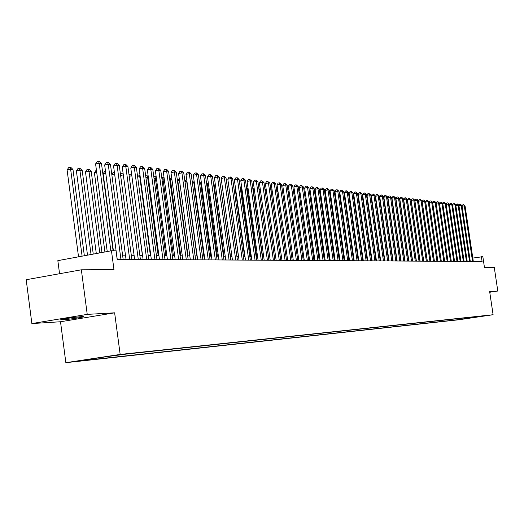 <?xml version="1.0" encoding="UTF-8"?>
<svg xmlns="http://www.w3.org/2000/svg" width="524" height="524" viewBox="0 0 524 524"><rect width="100%" height="100%" fill="white"/><g stroke="black" fill="none" stroke-linecap="round" stroke-linejoin="round"><path stroke-width="0.79" d="M81.711 316.666C75.62 316.974 58.033 319.666 61.059 319.83L62.756 319.797C68.939 319.47 86.205 316.817 83.323 316.64L81.711 316.666M488.453 315.317L482.355 316.208L488.453 315.317M65.854 362.68L458.985 319.745L493.097 314.728L120.166 354.44L65.854 362.68L60.509 321.749L114.632 312.821L87.233 314.38L31.866 323.563L60.509 321.749M31.866 323.563L26.2 279.731L81.358 269.794L113.97 269.598L111.461 250.754L57.843 260.638L59.553 273.724M489.75 292.261L497.8 291.023L494.25 267.279L484.431 267.338L482.846 256.688L472.805 258.07M87.233 314.38L81.358 269.794M111.461 250.754L116.027 250.826L117.166 259.341L482.093 261.522L481.373 256.668M113.446 355.744L125.295 354.086L113.433 355.632M478.255 316.463L127.987 353.87L107.682 356.503L85.445 359.877L95.676 358.763L85.622 360.289L457.963 319.719L464.428 318.769L465.063 317.872M478.556 316.692L464.428 318.769M114.632 312.821L120.166 354.44M497.8 291.023L489.639 291.488L493.097 314.728M392.692 258.122L392.358 258.122M388.618 258.083L388.251 258.077M384.478 258.037L384.085 258.031M380.286 257.991L379.861 257.985M376.022 257.946L375.57 257.939M371.706 257.893L371.221 257.887L363.04 201.085L363.414 200.417M367.324 257.847L366.807 257.841M362.87 257.801L362.326 257.795M358.357 257.749L357.774 257.743M353.772 257.697L353.156 257.69M349.122 257.644L348.467 257.638M344.392 257.598L343.705 257.585M339.598 257.546L338.871 257.533M334.725 257.487L333.958 257.481M329.773 257.435L328.974 257.428M324.749 257.382L323.904 257.369M319.64 257.323L318.756 257.317M314.452 257.264L313.522 257.258M309.18 257.212L308.204 257.199M303.815 257.153L302.8 257.14M298.372 257.094L297.305 257.081M292.831 257.029L291.717 257.015M287.198 256.97L286.032 256.957M281.473 256.904L280.255 256.891M275.65 256.845L274.38 256.826M269.729 256.78L268.399 256.76M263.703 256.714L262.321 256.695M257.572 256.642L256.131 256.629M251.33 256.577L249.83 256.557M244.983 256.505L243.418 256.491M238.518 256.433L236.887 256.419M231.936 256.36L230.239 256.347M225.235 256.288L223.473 256.269M218.41 256.216L216.576 256.197M211.46 256.138L209.548 256.118M204.373 256.059L202.388 256.039M197.155 255.981L195.098 255.961M189.806 255.902L187.657 255.876M182.306 255.817L180.079 255.797M174.662 255.738L172.35 255.712M166.868 255.647L164.464 255.62M158.916 255.561L156.427 255.535M150.807 255.476L148.22 255.443M142.535 255.385L139.849 255.352M134.092 255.293L131.301 255.26M125.478 255.195L122.577 255.162M95.99 358.272L95.676 358.763M457.799 318.644L457.963 319.719M467.762 318.409L468.148 317.537M110.852 250.865L99.187 163.18L101.466 163.449L113.092 250.78M107.23 251.533L95.591 163.947L99.187 163.18L98.505 161.32L99.416 161.425L101.466 163.449M95.591 163.947L97.064 161.621L98.505 161.32M84.351 255.751L72.974 169.488L70.635 169.245L67.105 169.992L78.535 256.826M67.105 169.992L68.585 167.687L69.993 167.385L70.635 169.245L82.098 256.164M69.993 167.385L70.93 167.49L72.974 169.488M120.933 259.367L108.232 164.235L110.466 164.497L123.14 259.38M117.245 259.341L104.662 164.995L108.232 164.235L107.544 162.394L108.442 162.499L110.466 164.497M104.662 164.995L106.123 162.695L107.544 162.394M129.697 259.419L117.094 165.276L119.282 165.532L131.858 259.432M126.035 259.393L113.557 166.016L117.094 165.276L116.407 163.449L117.284 163.553L119.282 165.532M113.557 166.016L114.992 163.743L116.407 163.449M138.284 259.472L125.78 166.285L127.922 166.54L140.399 259.485M134.648 259.446L122.262 167.025L125.78 166.285L125.085 164.477L125.943 164.582L127.922 166.54M122.262 167.025L123.677 164.772L125.085 164.477M146.694 259.518L134.282 167.28L136.384 167.529L148.77 259.531M143.091 259.498L130.79 168.007L134.282 167.28L133.587 165.486L134.426 165.591L136.384 167.529M130.79 168.007L132.192 165.78L133.587 165.486M93.252 254.107L82.189 170.47L79.903 170.228L76.399 170.968L87.515 255.168M76.399 170.968L77.853 168.689L79.255 168.394L79.903 170.228L91.045 254.52M79.255 168.394L80.172 168.492L82.189 170.47M101.977 252.502L91.215 171.433L88.975 171.191L85.497 171.924L96.305 253.551M85.497 171.924L86.938 169.665L88.327 169.376L88.975 171.191L99.809 252.902M88.327 169.376L89.224 169.468L91.215 171.433M96.711 172.383L94.412 172.861L104.918 251.959M94.412 172.861L95.833 170.627L96.462 170.497M105.763 173.234L103.149 173.778L113.407 250.786M103.149 173.778L104.551 171.564L105.514 171.368M154.934 259.57L142.62 168.256L144.676 168.492L156.971 259.583M151.357 259.55L139.155 168.977L142.62 168.256L141.919 166.481L142.744 166.58L144.676 168.492M139.155 168.977L140.53 166.77L141.919 166.481M111.808 174.538L113.099 172.488L114.383 172.219M114.632 174.073L111.822 174.656M163.016 259.616L150.788 169.206L152.805 169.442L165.008 259.629M159.466 259.596L147.349 169.92L150.788 169.206L150.087 167.451L150.892 167.549L152.805 169.442M147.349 169.92L148.711 167.732L150.087 167.451M120.54 174.885L121.476 173.392L123.081 173.136M123.317 174.898L120.612 175.455M123.212 174.132L122.826 173.11M170.935 259.662L158.792 170.143L160.77 170.379L172.887 259.675M167.411 259.642L155.386 170.85L158.792 170.143L158.091 168.401L158.883 168.499L160.77 170.379M155.386 170.85L156.728 168.682L158.091 168.401M131.832 175.75L142.404 255.385M129.087 175.239L129.69 174.276L131.609 174.06M131.033 174.001L131.701 175.737L129.225 176.247M178.697 259.708L166.645 171.06L168.584 171.289L180.616 259.721M175.199 259.688L163.259 171.761L166.645 171.06L165.938 169.337L166.717 169.429L168.584 171.289M163.259 171.761L164.588 169.612L165.938 169.337M140.19 176.634L139.751 176.588L150.375 255.47M137.465 175.592L137.747 175.147L139.974 175.055M139.083 174.872L139.751 176.588L137.661 177.02M186.308 259.753L174.348 171.964L176.247 172.186L188.188 259.766M182.837 259.734L170.988 172.651L174.348 171.964L173.641 170.248L174.4 170.339L176.247 172.186M170.988 172.651L172.298 170.529L173.641 170.248M193.775 259.799L181.9 172.841L183.767 173.064L195.622 259.812M190.33 259.78L178.566 173.523L181.9 172.841L181.193 171.145L181.939 171.237L183.767 173.064M178.566 173.523L179.856 171.42L181.193 171.145M201.105 259.845L189.315 173.713L191.142 173.922L202.912 259.858M197.686 259.825L186 174.381L189.315 173.713L188.601 172.029L189.334 172.114L191.142 173.922M186 174.381L187.278 172.298L188.601 172.029M208.29 259.884L196.585 174.558L198.38 174.767L210.065 259.897M204.897 259.865L193.297 175.226L196.585 174.558L195.871 172.894L196.592 172.979L198.38 174.767M193.297 175.226L194.561 173.162L195.871 172.894M215.344 259.93L203.725 175.396L205.487 175.599L217.087 259.937M211.978 259.911L200.456 176.051L203.725 175.396L203.011 173.739L203.718 173.824L205.487 175.599M200.456 176.051L201.707 174.007L203.011 173.739M222.268 259.969L210.727 176.215L212.462 176.411L223.984 259.983M218.921 259.95L207.484 176.863L210.727 176.215L210.013 174.577L210.707 174.656L212.462 176.411M207.484 176.863L208.722 174.839L210.013 174.577M229.067 260.009L217.611 177.014L219.307 177.217L230.75 260.022M225.746 259.989L214.388 177.662L217.611 177.014L216.89 175.389L217.571 175.475L219.307 177.217M214.388 177.662L215.606 175.651L216.89 175.389M235.741 260.048L224.364 177.806L226.034 177.996L237.392 260.061M232.44 260.028L221.167 178.442L224.364 177.806L223.65 176.195L224.318 176.274L226.034 177.996M221.167 178.442L222.366 176.45L223.65 176.195M242.298 260.087L230.992 178.579L232.636 178.769L243.915 260.101M239.023 260.068L227.822 179.215L230.992 178.579L230.278 176.981L230.94 177.06L232.636 178.769M227.822 179.215L229.008 177.236L230.278 176.981M248.736 260.127L237.51 179.339L239.121 179.529L250.328 260.14M245.481 260.107L234.359 179.968L237.51 179.339L236.796 177.76L237.438 177.833L239.121 179.529M234.359 179.968L235.538 178.009L236.796 177.76M255.057 260.166L243.915 180.086L245.494 180.276L256.622 260.173M251.828 260.146L240.778 180.708L243.915 180.086L243.195 178.52L243.83 178.592L245.494 180.276M240.778 180.708L241.944 178.769L243.195 178.52M261.273 260.205L250.203 180.826L251.756 181.003L262.812 260.212M258.063 260.186L247.092 181.435L250.203 180.826L249.483 179.267L251.756 181.003M247.092 181.435L248.245 179.516L249.483 179.267M148.371 177.505L147.644 177.433L158.196 255.555M145.685 175.992L146.975 175.723L148.207 176.261M146.975 175.723L147.644 177.433L145.927 177.78M156.401 178.363L155.392 178.252L165.872 255.64M153.794 176.752L155.484 176.647L156.276 177.433M154.718 176.568L155.392 178.252L154.03 178.533M164.267 179.195L162.99 179.064L173.398 255.719M161.739 177.505L163.069 177.472L164.189 178.579M162.316 177.387L162.99 179.064L161.975 179.267M171.99 180.02L170.451 179.856L180.787 255.804M169.534 178.245L170.51 178.278L171.944 179.706M169.776 178.199L170.451 179.856L169.769 179.994M177.178 178.998L177.819 179.07L179.555 180.8L177.774 180.636L188.031 255.882M177.217 179.293L177.774 180.636L177.413 180.708M196.913 255.981L186.741 181.586L184.965 181.396L195.151 255.961M184.69 179.811L186.741 181.586M203.869 256.053L193.769 182.332L192.275 182.175M192.066 180.636L193.769 182.332M210.7 256.131L200.666 183.066L199.506 182.942M199.336 181.743L200.666 183.066M217.408 256.203L207.445 183.786L206.6 183.701M206.482 182.824L207.445 183.786M224.003 256.275L214.106 184.494L213.569 184.441M213.491 183.878L214.106 184.494M230.481 256.347L220.407 185.168M267.378 260.238L256.38 181.546L257.913 181.723L268.891 260.251M264.194 260.218L253.295 182.156L256.38 181.546L255.666 180.001L257.913 181.723M253.295 182.156L254.435 180.243L255.666 180.001M273.377 260.277L262.459 182.254L263.958 182.431L274.864 260.284M270.214 260.258L259.393 182.856L262.459 182.254L261.745 180.721L263.958 182.431M259.393 182.856L260.513 180.963L261.745 180.721M279.279 260.31L268.432 182.955L269.906 183.125L280.74 260.317M276.135 260.29L265.38 183.551L268.432 182.955L267.712 181.435L269.906 183.125M265.38 183.551L266.493 181.671L267.712 181.435M285.076 260.343L274.301 183.636L275.755 183.806L286.51 260.356M281.958 260.33L271.275 184.232L274.301 183.636L273.587 182.129L275.755 183.806M271.275 184.232L272.375 182.372L273.587 182.129M228.896 186.957L238.407 256.433M235.414 187.566L235.047 187.638L244.603 256.505M235.047 187.638L235.355 187.127M241.819 188.162L241.204 188.286L250.695 256.57M241.204 188.286L241.715 187.428M248.114 188.751L247.249 188.922L256.681 256.636M247.249 188.922L247.97 187.723M290.781 260.382L280.078 184.31L281.506 184.481L292.189 260.389M287.676 260.363L277.065 184.9L280.078 184.31L279.358 182.817L281.506 184.481M277.065 184.9L278.159 183.053L279.358 182.817M254.297 189.334L253.203 189.544L262.576 256.701M253.203 189.544L254.114 188.018M296.387 260.415L285.75 184.979L287.159 185.142L297.776 260.421M293.302 260.395L282.764 185.555L285.75 184.979L285.036 183.492L287.159 185.142M282.764 185.555L283.844 183.728L285.036 183.492M259.085 190.114L260.159 188.339M260.376 189.904L259.092 190.153M301.903 260.448L291.337 185.627L292.719 185.791L303.265 260.454M298.844 260.428L288.37 186.203L291.337 185.627L290.623 184.16L292.719 185.791M288.37 186.203L289.438 184.389L290.623 184.16M265.065 190.343L266.133 188.915M266.349 190.467L265.118 190.71M307.326 260.48L296.833 186.269L298.189 186.426L308.669 260.487M304.287 260.461L293.885 186.839L296.833 186.269L296.119 184.808L298.189 186.426M293.885 186.839L294.94 185.037L296.119 184.808M270.954 190.566L272.008 189.478M272.231 191.024L271.046 191.253M312.664 260.513L302.237 186.904L303.573 187.055L313.981 260.52M309.645 260.493L299.309 187.468L302.237 186.904L301.523 185.45L303.573 187.055M299.309 187.468L300.35 185.679L301.523 185.45M276.738 190.795L277.792 190.035M278.008 191.574L276.875 191.791M317.911 260.539L307.555 187.52L308.872 187.677L319.214 260.546M314.911 260.526L304.641 188.083L307.555 187.52L306.841 186.086L308.872 187.677M304.641 188.083L305.675 186.308L306.841 186.086M282.423 191.024L283.477 190.585M283.687 192.112L282.606 192.321M323.079 260.572L312.789 188.136L314.079 188.286L324.363 260.579M320.099 260.552L309.894 188.686L312.789 188.136L312.075 186.708L314.079 188.286M309.894 188.686L310.922 186.93L312.075 186.708M288.03 191.332L289.065 191.129M289.281 192.642L288.246 192.839M328.168 260.605L317.937 188.738L319.214 188.882L329.426 260.611M325.201 260.585L315.062 189.288L317.937 188.738L317.23 187.317L319.214 188.882M315.062 189.288L316.077 187.54L317.23 187.317M293.578 191.856L294.573 191.712M294.776 193.166L293.787 193.356M294.639 192.17L294.403 191.699M333.172 260.631L323.007 189.328L324.264 189.472L334.41 260.638M330.225 260.618L320.151 189.871L323.007 189.328L322.299 187.919L324.264 189.472M320.151 189.871L321.16 188.142L322.299 187.919M299.034 192.374L299.99 192.301M300.187 193.684L299.243 193.867M300.134 193.31L299.623 192.262M338.098 260.664L327.998 189.911L329.236 190.055L339.316 260.67M335.177 260.644L325.162 190.454L327.998 189.911L327.29 188.516L329.236 190.055M325.162 190.454L326.157 188.732L327.29 188.516M305.512 194.214L314.38 257.264M304.398 192.884L305.335 192.943M304.752 192.819L305.44 194.208L304.608 194.365M342.951 260.69L332.91 190.487L334.129 190.625L344.15 260.697M340.043 260.67L330.094 191.018L332.91 190.487L332.209 189.099L334.129 190.625M330.094 191.018L331.076 189.315L332.209 189.099M310.758 194.771L319.378 257.323M309.677 193.389L310.608 193.723M309.808 193.363L310.496 194.745L309.887 194.863M347.726 260.716L337.751 191.05L338.949 191.188L348.912 260.729M344.838 260.703L334.954 191.581L337.751 191.05L337.05 189.675L338.949 191.188M334.954 191.581L335.93 189.891L337.05 189.675M315.926 195.321L315.474 195.275L324.304 257.376M314.885 193.913L315.802 194.489M314.917 194.162L315.474 195.275L315.088 195.347M352.429 260.749L342.519 191.607L343.698 191.745L353.595 260.756M349.56 260.729L339.735 192.131L342.519 191.607L341.812 190.245L343.698 191.745M339.735 192.131L340.698 190.454L341.812 190.245M321.009 195.865L320.374 195.793L329.151 257.428M320.007 194.469L320.917 195.236M320.125 195.295L320.203 195.825M357.067 260.775L347.216 192.157L348.375 192.295L358.213 260.782M354.211 260.756L344.445 192.675L347.216 192.157L346.508 190.802L348.375 192.295M344.445 192.675L345.401 191.011L346.508 190.802M326.013 196.395L325.24 196.31M325.063 195.066L325.948 195.976M361.626 260.801L351.84 192.694L352.979 192.832L362.759 260.808M358.796 260.788L349.089 193.212L351.84 192.694L351.132 191.352L352.979 192.832M349.089 193.212L350.032 191.555L351.132 191.352M330.939 196.919L330.205 196.841M330.061 195.838L330.906 196.697M366.125 260.828L356.392 193.232L357.519 193.363L367.239 260.834M363.309 260.814L353.661 193.742L356.392 193.232L355.691 191.889L357.519 193.363M353.661 193.742L354.597 192.098L355.691 191.889M335.786 197.437L335.091 197.358M334.98 196.592L335.786 197.41M370.553 260.854L360.879 193.756L361.992 193.88L371.647 260.86M367.75 260.841L358.167 194.26L360.879 193.756L360.178 192.426L361.992 193.88M358.167 194.26L359.097 192.629L360.178 192.426M348.971 257.644L340.417 197.928L339.906 197.869M339.827 197.325L340.417 197.928M374.915 260.88L365.3 194.266L366.4 194.397L375.996 260.887M372.132 260.867L362.601 194.777L365.3 194.266L364.606 192.95L366.4 194.397M362.601 194.777L363.525 193.153L364.606 192.95M353.451 257.697L344.648 198.373M344.602 198.052L344.949 198.406M379.219 260.906L369.662 194.777L370.743 194.902L380.28 260.913M376.448 260.893L366.977 195.282L369.662 194.777L368.962 193.467L370.743 194.902M366.977 195.282L367.894 193.67L368.962 193.467M357.872 257.743L349.318 198.871M383.457 260.932L373.959 195.282L375.02 195.406L384.505 260.939M380.706 260.919L371.287 195.779L373.959 195.282L373.258 193.978L375.02 195.406M371.287 195.779L372.197 194.181L373.258 193.978M387.636 260.959L378.19 195.773L379.238 195.897L388.67 260.965M384.898 260.939L375.538 196.271L378.19 195.773L377.496 194.483L379.238 195.897M375.538 196.271L376.435 194.679L377.496 194.483M354.584 200.168L362.759 257.795M391.749 260.985L382.363 196.264L383.398 196.382L392.771 260.985M389.037 260.965L379.73 196.749L382.363 196.264L381.669 194.98L383.398 196.382M379.73 196.749L380.621 195.177L381.669 194.98M359.078 200.587L367.023 257.841M358.783 200.64L359.025 200.22M395.81 261.004L386.476 196.742L387.498 196.86L396.819 261.011M393.111 260.991L383.856 197.227L386.476 196.742L385.788 195.472L387.498 196.86M383.856 197.227L384.74 195.662L385.788 195.472M363.499 201L363.04 201.085M399.812 261.031L390.537 197.214L391.539 197.332L400.808 261.037M397.126 261.011L387.93 197.699L390.537 197.214L389.849 195.95L391.539 197.332M387.93 197.699L388.808 196.146L389.849 195.95M367.861 201.412L367.422 201.491M367.389 201.249L367.75 200.613M403.762 261.057L394.539 197.686L395.528 197.803L404.738 261.057M401.089 261.037L391.945 198.164L394.539 197.686L393.851 196.428L395.528 197.803M391.945 198.164L392.817 196.618L393.851 196.428M372.164 201.812L371.752 201.891M371.68 201.406L372.014 200.81M407.652 261.076L398.482 198.144L399.458 198.262L408.615 261.083M405 261.063L395.908 198.622L398.482 198.144L397.795 196.9L399.458 198.262M395.908 198.622L396.766 197.089L397.795 196.9M376.402 202.212L376.016 202.284M375.911 201.563L376.225 201.006M411.491 261.103L402.373 198.603L403.336 198.714L412.447 261.103M408.858 261.083L399.812 199.068L402.373 198.603L401.692 197.358L403.336 198.714M399.812 199.068L400.664 197.548L401.692 197.358M380.083 201.72L380.385 201.288M380.575 202.611L380.221 202.677M415.277 261.122L406.211 199.048L407.161 199.159L416.22 261.129M412.657 261.109L403.67 199.513L406.211 199.048L405.53 197.817L407.161 199.159M403.67 199.513L404.515 198.007L405.53 197.817M384.695 202.998L384.367 203.057M419.017 261.142L409.997 199.493L410.94 199.598L419.94 261.149M416.403 261.129L407.469 199.952L409.997 199.493L409.316 198.268L410.94 199.598M407.469 199.952L408.307 198.452L409.316 198.268M422.698 261.168L413.737 199.926L414.661 200.037L423.615 261.175M420.104 261.149L411.216 200.391L413.737 199.926L413.056 198.714L414.661 200.037M411.216 200.391L412.047 198.897L413.056 198.714M426.333 261.188L417.418 200.358L418.335 200.463L427.237 261.194M423.759 261.175L414.916 200.816L417.418 200.358L416.744 199.153L418.335 200.463M414.916 200.816L415.742 199.33L416.744 199.153M429.922 261.207L421.06 200.784L421.958 200.888L430.813 261.214M427.355 261.194L418.571 201.236L421.06 200.784L420.379 199.585L421.958 200.888M418.571 201.236L419.383 199.762L420.379 199.585M433.459 261.234L424.643 201.203L425.534 201.308L434.337 261.234M430.911 261.214L422.174 201.655L424.643 201.203L423.968 200.011L425.534 201.308M422.174 201.655L422.979 200.188L423.968 200.011M436.951 261.253L428.187 201.616L429.064 201.72L437.822 261.26M434.416 261.234L425.73 202.061L428.187 201.616L427.512 200.43L429.064 201.72M425.73 202.061L426.529 200.607L427.512 200.43M440.402 261.273L431.684 202.022L432.549 202.126L441.254 261.279M437.881 261.26L429.235 202.467L431.684 202.022L431.01 200.849L432.549 202.126M429.235 202.467L430.034 201.026L431.01 200.849M411.897 205.008L411.668 204.602M443.802 261.293L435.136 202.428L435.988 202.526L444.647 261.299M441.3 261.279L432.7 202.867L435.136 202.428L434.468 201.255L435.988 202.526M432.7 202.867L433.492 201.432L434.468 201.255M415.637 205.722L415.44 205.375M447.162 261.312L438.542 202.827L439.387 202.926L447.994 261.319L439.498 203.653L442.741 203.319L451.302 261.338M444.666 261.299L436.119 203.26L438.542 202.827L437.874 201.661L439.387 202.926M436.119 203.26L436.905 201.838L437.874 201.661M419.311 206.312L426.916 258.502M450.476 261.332L441.902 203.22L441.241 202.061L442.741 203.319M439.498 203.653L440.278 202.238L441.241 202.061M453.751 261.352L445.223 203.607L446.048 203.705L454.563 261.358M444.562 202.454L445.223 203.607L442.846 204.032L443.605 202.631L444.562 202.454L446.048 203.705M456.987 261.371L448.505 203.987L449.317 204.085L457.786 261.378M446.147 204.373L446.887 203.017L447.837 202.847L448.505 203.987L446.153 204.412M447.837 202.847L449.317 204.085M460.177 261.391L451.74 204.367L452.539 204.458L460.969 261.397M449.409 204.72L450.129 203.404L451.079 203.233L451.74 204.367L449.422 204.786M451.079 203.233L452.539 204.458M463.327 261.411L454.937 204.74L455.729 204.832L464.113 261.411M452.631 205.067L453.339 203.784L454.275 203.613L454.937 204.74L452.644 205.153M454.275 203.613L455.729 204.832M466.445 261.43L458.094 205.107L458.88 205.198L467.218 261.43M455.815 205.408L456.502 204.157L457.439 203.987L458.094 205.107L455.828 205.513M457.439 203.987L458.88 205.198M469.517 261.443L461.212 205.474L461.985 205.565L470.283 261.45M458.959 205.749L459.627 204.524L460.557 204.36L461.212 205.474L458.978 205.873M460.557 204.36L461.985 205.565M472.556 261.463L464.29 205.834L465.057 205.925L473.31 261.469M462.063 206.083L462.712 204.891L463.642 204.727L464.29 205.834L462.083 206.227M463.642 204.727L465.057 205.925"/></g></svg>

